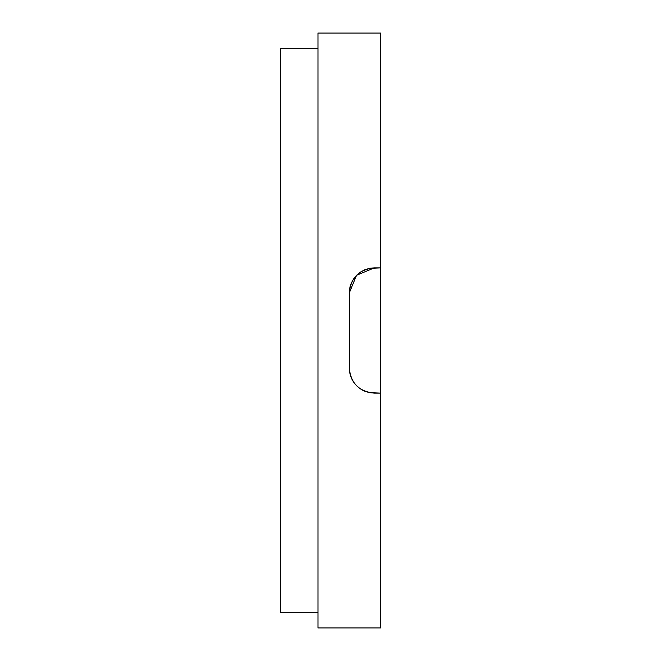 <?xml version="1.0" encoding="UTF-8"?>
<svg xmlns="http://www.w3.org/2000/svg" width="661" height="661" viewBox="0 0 661 661"><rect width="100%" height="100%" fill="white"/><g stroke="black" fill="none" stroke-linecap="round" stroke-linejoin="round"><path stroke-width="0.99" d="M380.596 77.948L380.596 91.292L380.596 77.948M280.404 91.292L280.404 77.948L280.404 91.292M317.974 48.707L280.404 48.707L317.974 48.707L280.404 48.707L280.404 612.293L317.974 612.293M352.222 281.156L349.768 288.039L349.289 292.93L349.768 288.056L352.222 281.156L356.568 275.273L360.344 272.15L364.674 269.812L360.352 272.142L364.674 269.82L369.392 268.374L380.596 267.879L380.596 33.05L317.974 33.05L317.974 627.95L380.596 627.95L380.596 393.121L369.425 392.634L364.698 391.196L360.377 388.875L356.585 385.743L353.495 381.967L351.189 377.654L349.768 372.969L349.289 368.07L349.289 292.93L349.768 288.056L351.181 283.371L353.47 279.066L356.576 275.265L360.344 272.15L364.674 269.812L369.392 268.374L380.596 267.879L380.596 33.05L317.974 33.05L317.974 627.95L380.596 627.95L380.596 33.05L317.974 33.05L317.974 627.95L380.596 627.95L380.596 393.121L369.375 392.626L374.333 393.121C359.072 391.585 350.727 383.24 349.289 368.07L349.76 372.936L349.289 368.07L349.289 292.749M369.449 392.642L364.698 391.196L360.377 388.875L356.585 385.743L360.328 388.842L356.552 385.718L353.495 381.967L351.189 377.654L352.214 379.827L353.486 381.951L351.181 377.621L349.768 372.969L349.289 368.07L349.289 292.93C350.71 277.777 359.063 269.424 374.333 267.879L370.738 268.135M351.189 283.346L351.429 282.784M349.768 288.039L350.082 286.676M351.181 377.621L349.76 372.936L351.181 377.621M364.632 391.163L362.691 390.254M360.361 388.858L364.657 391.172L369.375 392.626M280.404 48.707L280.404 612.293L280.404 48.707M380.596 569.708L380.596 583.052L380.596 569.708M280.404 583.052L280.404 569.708L280.404 583.052M353.461 381.918L356.552 385.718M353.47 279.066L356.576 275.265L353.478 279.058M360.352 272.142L356.568 275.273L374.333 267.879L380.596 267.879M364.674 269.82L369.392 268.374M380.596 393.121L374.333 393.121M349.289 292.93L356.552 275.282"/></g></svg>
